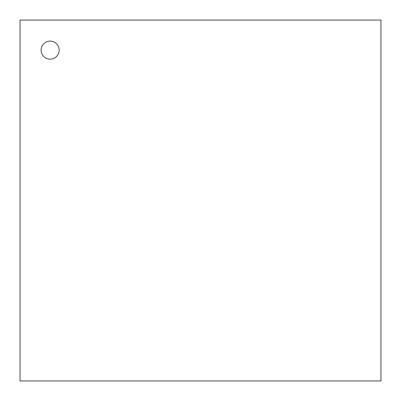 <?xml version="1.0" encoding="UTF-8"?>
<svg xmlns="http://www.w3.org/2000/svg" width="401" height="401" viewBox="0 0 401 401"><rect width="100%" height="100%" fill="white"/><g stroke="black" fill="none" stroke-linecap="round" stroke-linejoin="round"><path stroke-width="0.6" d="M50.125 59.147A9.022 9.022 0 0 0 59.147 50.125A9.022 9.022 0 0 0 50.125 41.102A9.022 9.022 0 0 0 41.102 50.125A9.022 9.022 0 0 0 50.125 59.147M380.95 380.95L380.95 20.05L20.05 20.05L20.05 380.95L380.95 380.95"/></g></svg>
